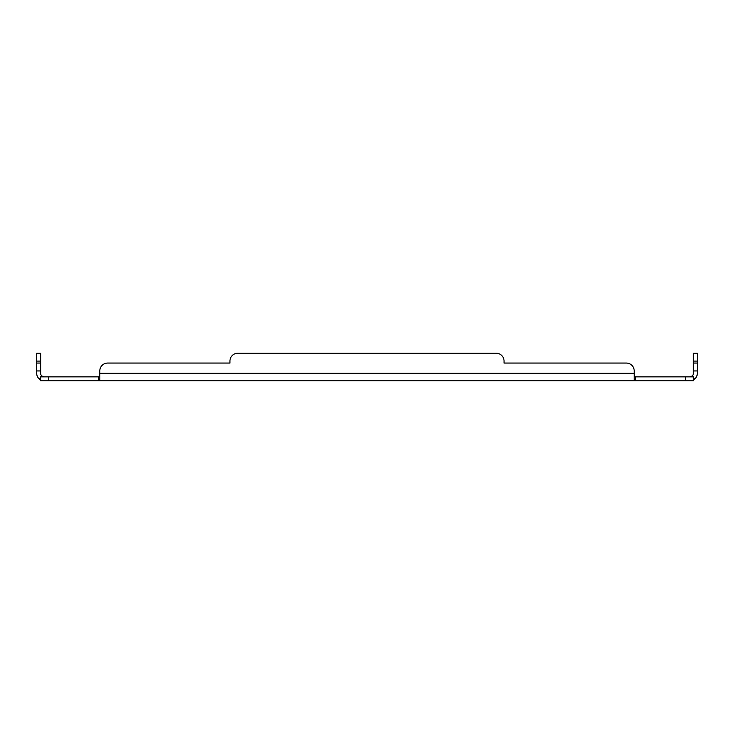 <?xml version="1.0" encoding="UTF-8"?>
<svg xmlns="http://www.w3.org/2000/svg" width="734" height="734" viewBox="0 0 734 734"><rect width="100%" height="100%" fill="white"/><g stroke="black" fill="none" stroke-linecap="round" stroke-linejoin="round"><path stroke-width="1.1" d="M697.3 363.055L693.355 363.055L693.355 353.201L697.3 353.201L697.3 373.322A7.478 7.478 0 0 1 694.575 379.102L693.355 380.799L40.645 380.799L40.645 376.863L41.93 376.056A3.532 3.532 0 0 1 40.645 373.322L40.645 363.055L36.7 363.055L36.7 353.201L40.645 353.201L40.645 363.055M693.355 380.799L693.355 376.863L635.314 376.863L635.314 380.799L634.194 379.102L634.194 370.945A7.89 7.89 0 0 0 626.313 363.055L504.047 363.055L504.047 361.082A7.89 7.89 0 0 0 496.166 353.201L237.834 353.201A7.89 7.89 0 0 0 229.953 361.082L229.953 363.055L107.687 363.055A7.89 7.89 0 0 0 99.806 370.945L99.806 379.102L98.686 380.799L98.686 376.863L40.645 376.863M40.645 377.625L39.425 379.102A7.478 7.478 0 0 1 36.7 373.322L36.7 363.055M39.425 379.102L40.645 380.799M99.806 380.799L99.806 379.102M634.194 380.799L634.194 379.102M693.355 377.625L694.575 379.102M693.355 376.863L692.07 376.056A3.532 3.532 0 0 0 693.355 373.322L693.355 363.055M634.194 373.322L99.806 373.322L99.806 370.945M98.686 376.863L99.806 376.056M635.314 376.863L634.194 376.056M689.822 376.863L692.07 376.056M44.178 376.863L41.93 376.056L44.178 376.863M626.313 363.055L504.047 363.055L504.047 361.082M237.834 353.201L496.166 353.201M107.687 363.055L229.953 363.055L229.953 361.082M685.464 376.863L685.464 380.799M48.536 380.799L48.536 376.863M697.3 370.945L693.355 370.945M36.7 370.945L40.645 370.945M693.355 361.082L697.3 361.082M36.7 361.082L40.645 361.082"/></g></svg>
